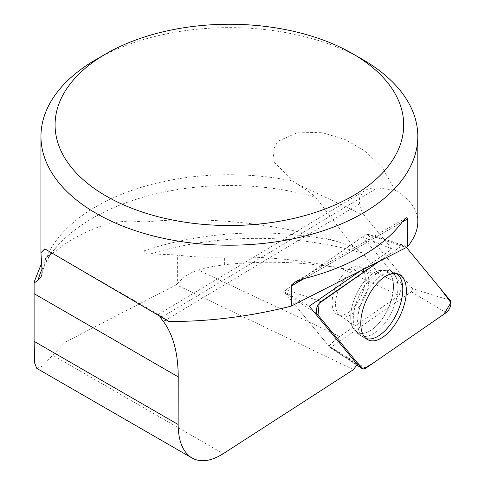 <?xml version="1.0" encoding="UTF-8"?>
<svg xmlns="http://www.w3.org/2000/svg" width="485" height="485" viewBox="0 0 485 485"><rect width="100%" height="100%" fill="white"/><g stroke="black" fill="none" stroke-linecap="round" stroke-linejoin="round"><path stroke-width="0.36" stroke-dasharray="2.42 1.82" d="M143.924 250.915A223.761 129.186 180 0 1 335.584 241.045C272.036 222.172 200.062 215.934 143.924 222.16L143.924 250.915C145.094 253.691 147.349 254.68 150.696 253.891L177.364 254.983L177.364 283.61C183.215 277.038 190.168 272.515 198.226 270.03L210.939 266.823L224.391 264.731C263.579 260.512 302.434 261.688 340.943 268.266L378.627 273.831L362.974 253.358L353.419 246.798L315.693 197.225C310.667 192.872 304.404 188.429 296.899 183.882L364.538 215.637L392.068 249.017L362.713 236.819L402.459 285.016L378.627 273.831M177.364 283.61L176.346 284.774L353.48 369.625M357.336 364.508L328.909 346.157A56.527 28.985 -64.9 0 1 339.767 336.475L198.226 270.03M402.459 285.016L399.052 295.547L340.943 268.266C302.422 259.821 263.561 256.086 224.391 257.05C204.991 257.541 189.32 256.85 177.364 254.983M399.052 295.547L339.767 336.475M360.349 270.921L392.068 249.017M364.538 215.637A56.527 28.985 -64.9 0 1 359.397 203.936L165.906 319.961M362.628 59.491A188.429 108.785 0 0 0 96.145 59.491M335.584 241.045L353.419 246.798M143.924 222.16C119.668 218.274 93.369 225.519 65.026 243.894L45.651 258.432L41.558 263.361M417.815 221.887C417.658 209.672 410.074 199.105 395.057 190.193L377.415 187.871L369.582 188.386L365.654 190.084L363.216 191.902L359.634 197.571L359.397 203.936M160.062 317.057L158.546 314.535L169.01 321.525M176.346 284.774L65.026 342.307L52.647 355.184L223.245 453.681M65.026 342.307L65.026 243.894M36.799 368.388L42.565 366.102L52.647 355.184M34.108 282.173L34.108 350.976M395.057 190.193L382.471 167.846L365.253 151.168L344.968 139.444L322.373 132.72L298.633 132.132L277.802 141.305L272.794 150.902L274.358 162.166L292.564 181.008L296.899 183.882M363.277 290.63A26.378 13.525 -64.9 0 1 337.493 314.644A26.378 13.525 -64.9 0 1 336.457 285.016A26.378 13.525 -64.9 0 1 359.912 266.883A26.378 13.525 -64.9 0 1 363.277 290.63A26.378 13.525 115.1 0 0 359.912 266.883A26.378 13.525 115.1 0 0 336.457 285.016A26.378 13.525 115.1 0 0 337.493 314.644A26.378 13.525 115.1 0 0 363.277 290.63M362.713 236.819L283.719 291.364L328.909 346.157M283.719 291.364L309.254 306.199M396.421 273.552A35.92 18.418 115.1 0 0 394.741 272.728A35.92 18.418 115.1 0 0 360.343 305.726A35.92 18.418 115.1 0 0 364.241 337.705A35.92 18.418 115.1 0 0 365.945 338.469M329.885 347.339L285.047 292.97A1.97 1.012 -64.9 0 1 284.986 291.352A1.97 1.012 -64.9 0 1 286.101 289.721L366.521 234.194A1.97 1.012 -64.9 0 1 367.266 234.006A1.97 1.012 -64.9 0 1 367.527 234.182L412.359 288.551A1.97 1.012 -64.9 0 1 412.42 290.175A1.97 1.012 -64.9 0 1 411.304 291.806L330.885 347.333A1.97 1.012 -64.9 0 1 330.012 347.454A1.97 1.012 -64.9 0 1 329.885 347.339L356.918 365.029M406.466 247.441L405.272 245.992A7.481 3.838 115.1 0 0 404.284 245.313A7.481 3.838 115.1 0 0 401.459 246.028L379.603 261.118L399.367 247.471L405.284 246.004L406.466 247.441M41.965 269.296A193.582 111.762 180 0 1 59.243 243.961A193.582 111.762 180 0 1 315.693 197.225M150.696 253.891A226.337 130.677 180 0 1 362.974 253.358M162.178 316.935L377.415 187.871M224.391 264.731L224.391 257.05M292.564 181.008A188.429 108.785 0 0 0 42.098 271.545M402.271 221.978L304.325 278.529L402.271 221.978M355.984 303.574A35.508 18.212 115.1 0 0 359.84 335.183A35.508 18.212 115.1 0 0 392.086 311.127A35.508 18.212 115.1 0 0 389.988 270.951A35.508 18.212 115.1 0 0 355.984 303.574A35.508 18.212 -64.9 0 1 389.988 270.951A35.508 18.212 -64.9 0 1 392.086 311.127A35.508 18.212 -64.9 0 1 359.84 335.183A35.508 18.212 -64.9 0 1 355.984 303.574M353.335 301.931A34.005 17.436 -64.9 0 1 379.294 270.509A34.005 17.436 -64.9 0 1 387.903 309.163A34.005 17.436 -64.9 0 1 352.668 327.236A34.005 17.436 -64.9 0 1 353.335 301.931A34.005 17.436 115.1 0 0 352.668 327.236A34.005 17.436 115.1 0 0 387.903 309.163A34.005 17.436 115.1 0 0 379.294 270.509A34.005 17.436 115.1 0 0 353.335 301.931M366.721 292.243A26.378 13.525 115.1 0 0 363.356 268.502A26.378 13.525 115.1 0 0 337.572 292.516A26.378 13.525 115.1 0 0 340.937 316.256A26.378 13.525 115.1 0 0 366.721 292.243A26.378 13.525 -64.9 0 1 340.937 316.256A26.378 13.525 -64.9 0 1 337.572 292.516A26.378 13.525 -64.9 0 1 363.356 268.502A26.378 13.525 -64.9 0 1 366.721 292.243M313.934 311.873L285.047 292.97M411.304 291.806L446.109 312.71M365.69 368.236L330.885 347.333M367.527 234.182L405.272 245.992M450.11 300.361L412.359 288.551M286.101 289.721L317.645 300.403M401.459 246.028L366.521 234.194M41.928 274.377C43.717 264.846 49.482 254.704 59.243 243.961L45.645 258.426M158.546 314.535L45.42 249.223M158.274 314.432L365.654 190.078M406.072 217.874L294.88 282.07M367.491 339.567L359.84 335.183L352.668 327.236C350.97 323.265 347.06 319.609 340.937 316.256L337.493 314.644L340.937 316.256C347.06 319.609 350.97 323.265 352.668 327.236L359.84 335.183L364.241 337.705M398.252 274.037L389.988 270.951L379.294 270.509C375.16 271.739 369.843 271.066 363.356 268.502L359.912 266.883L363.356 268.502C369.843 271.066 375.16 271.739 379.294 270.509L389.988 270.951L394.741 272.728M367.266 234.006L404.284 245.313M330.012 347.454L356.857 365.096"/><path stroke-width="0.73" d="M41.558 263.361L34.108 282.173L34.108 341.349L178.147 424.502C178.328 441.217 182.966 452.39 192.048 458.022C200.729 462.738 211.133 461.29 223.245 453.681L353.48 369.625A56.527 28.985 -64.9 0 1 357.336 364.508L309.254 306.199L360.349 270.921M178.147 424.502L178.219 376.875C178.128 353.128 173.187 334.656 163.396 321.464L160.062 317.057M106.136 196.043A174.303 100.631 180 0 1 106.136 53.726A174.303 100.631 180 0 1 352.643 53.726A174.303 100.631 180 0 1 352.637 196.043A174.303 100.631 180 0 1 106.136 196.043M106.136 53.726L96.145 59.491A188.429 108.785 0 0 0 40.958 136.418A188.429 108.785 0 0 0 96.145 213.339A188.429 108.785 0 0 0 362.628 213.339A188.429 108.785 0 0 0 417.815 136.418A188.429 108.785 0 0 0 395.057 84.59A188.429 108.785 0 0 0 362.628 59.491L352.643 53.726M34.108 283.052L38.054 280.269A193.582 111.762 180 0 1 41.965 269.296M407.382 246.974L291.224 306.114L291.224 286.095L291.588 284.907L294.928 282.04L304.325 278.529A188.429 108.785 0 0 0 402.271 221.978L405.605 218.195L406.703 217.668L407.327 218.395L407.382 246.974C414.299 238.408 417.773 230.048 417.815 221.887L417.815 136.418M38.054 280.269L40.77 277.45L41.862 274.692L42.098 271.545L40.946 252.679L44.826 248.866L169.01 321.525C209.805 321.573 250.539 316.438 291.224 306.114M34.108 341.349L34.744 363.32L36.799 368.388L192.048 458.022M365.945 338.469A35.92 18.418 115.1 0 0 389.885 325.041A35.92 18.418 115.1 0 0 402.792 289.424A35.92 18.418 115.1 0 0 396.421 273.552M317.038 313.904L361.877 368.273A7.481 3.838 115.1 0 0 362.356 368.709A7.481 3.838 115.1 0 0 365.69 368.236L446.109 312.71A7.481 3.838 115.1 0 0 450.335 306.514A7.481 3.838 115.1 0 0 450.11 300.361L406.466 247.441L440.198 288.339L450.892 302.688L443.884 314.25L373.304 362.98L363.326 369.036L357.378 362.822L318.033 315.104L319.154 303.361L379.603 261.118L321.04 301.555A7.481 3.838 115.1 0 0 316.814 307.751A7.481 3.838 115.1 0 0 317.038 313.904L313.934 311.873M403.587 306.944A36.223 18.575 115.1 0 0 398.252 274.037A36.223 18.575 115.1 0 0 363.562 307.32A36.223 18.575 115.1 0 0 367.491 339.567A36.223 18.575 115.1 0 0 403.587 306.944M165.906 319.961L163.396 321.464M34.108 293.674L178.219 376.875M407.382 219.032L402.271 221.978M304.325 278.529L291.224 286.095M356.918 365.029L361.877 368.273M317.645 300.403L321.04 301.555M45.42 249.223L44.82 248.872M40.958 136.418L40.958 252.679M356.857 365.096L362.356 368.709"/></g></svg>
